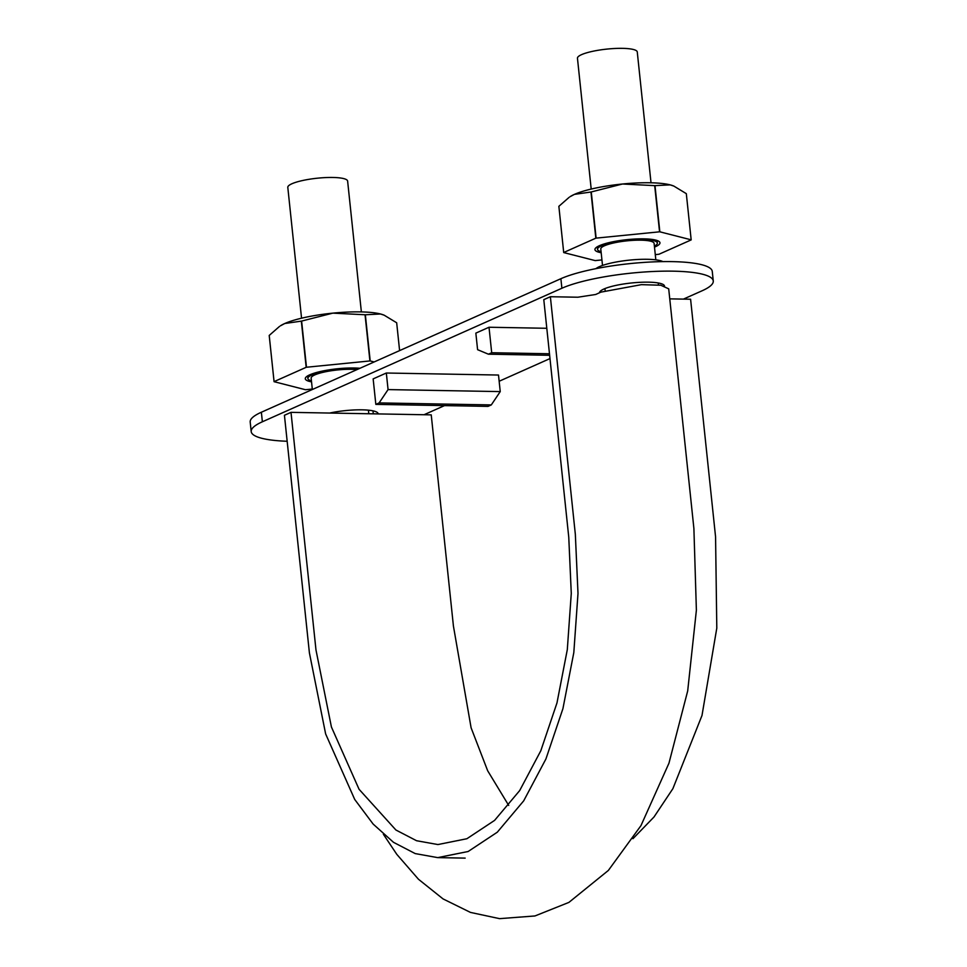 <?xml version="1.0" encoding="UTF-8"?>
<svg xmlns="http://www.w3.org/2000/svg" width="967" height="967" viewBox="0 0 967 967"><rect width="100%" height="100%" fill="white"/><g stroke="black" fill="none" stroke-linecap="round" stroke-linejoin="round"><path stroke-width="1.45" d="M508.702 805.426L487.67 770.759L471.098 727.776L453.426 626.084L431.234 414.867L291.007 412.353L284.431 415.278L309.404 652.882L325.637 733.929L354.72 799.467L373.153 824.077L393.496 842.317L415.206 853.583L437.676 857.62L468.149 851.504L497.304 832.2L523.691 800.845L545.932 758.95L562.927 708.654L573.818 652.568L578 593.424L575.341 534.328L550.368 296.724L577.855 297.22L595.66 294.488L600.918 292.131L641.447 284.649L660.812 285.241L668.705 288.843L693.895 528.502L696.385 610.201L687.694 690.922L668.959 763.205L640.976 825.6L608.352 870.445L568.898 902.404L534.956 915.954L499.564 918.65L470.47 912.413L443.067 898.923L418.445 879.233L396.796 854.344L383.391 834.279M632.95 838.691L653.994 816.994L672.887 788.661L701.994 715.495L716.801 628.103L715.568 536.842L690.595 299.238L669.768 298.863M291.007 412.353L315.979 649.945L331.415 726.979L359.059 789.277L395.914 830.012L416.547 840.722L437.906 844.554L466.868 838.74L494.584 820.391L519.666 790.595L540.807 750.767L556.968 702.961L567.303 649.643L571.279 593.436L568.765 537.253L543.792 299.661L550.368 296.724M356.908 369.636A26.798 5.367 174 0 0 351.299 369.309A26.798 5.367 174 0 0 324.308 372.029A26.798 5.367 174 0 0 311.144 378.121L312.341 389.508M655.831 259.845L654.103 243.394A26.798 5.367 174 0 0 640.94 240.179A26.798 5.367 174 0 0 613.948 242.898A26.798 5.367 174 0 0 600.785 249.002L602.514 265.442M301.559 318.203L287.803 187.368A30.074 6.02 -6 0 1 302.574 180.527A30.074 6.02 -6 0 1 332.853 177.469A30.074 6.02 -6 0 1 347.624 181.083L361.368 311.906M311.422 380.841A30.074 6.02 -6 0 1 307.893 378.472A30.074 6.02 -6 0 1 322.664 371.63A30.074 6.02 -6 0 1 352.943 368.572A30.074 6.02 -6 0 1 358.612 368.874M591.2 189.073L577.456 58.238A30.074 6.02 -6 0 1 592.227 51.408A30.074 6.02 -6 0 1 622.494 48.35A30.074 6.02 -6 0 1 637.265 51.952L651.021 182.787M601.075 251.722A30.074 6.02 -6 0 1 597.533 249.341A30.074 6.02 -6 0 1 612.304 242.499A30.074 6.02 -6 0 1 642.584 239.453A30.074 6.02 -6 0 1 657.355 243.055A30.074 6.02 -6 0 1 654.393 246.114M683.403 299.117L702.102 290.777A81.724 16.366 174 0 0 713.271 280.974L712.268 271.413A81.724 16.366 174 0 0 651.48 261.972A81.724 16.366 174 0 0 560.884 278.701L261.368 412.232A81.724 16.366 174 0 0 250.199 422.023L251.202 431.584A81.724 16.366 174 0 0 287.163 441.266M713.271 280.974A81.724 16.366 174 0 0 652.483 271.522A81.724 16.366 174 0 0 561.887 288.251L262.371 421.781A81.724 16.366 174 0 0 251.202 431.584M424.042 414.734L444.518 405.608M499.153 381.252L549.981 358.588M489.012 327.245L491.695 352.725L488.408 354.188L477.589 349.679L475.849 333.119L489.012 327.245L546.802 328.284M378.157 413.912A32.685 6.551 174 0 0 378.157 413.755A32.685 6.551 174 0 0 329.699 413.042M664.498 286.014A32.685 6.551 174 0 0 631.475 282.98A32.685 6.551 174 0 0 599.48 292.783M375.837 404.375L373.153 378.895L386.329 373.02L498.501 375.039L500.241 391.599L491.296 404.919L488.009 406.394L375.837 404.375L379.124 402.913L388.069 389.592L386.329 373.02M388.069 389.592L500.241 391.599M379.124 402.913L491.296 404.919M662.951 261.61A35.308 7.071 174 0 0 628.913 260.183A35.308 7.071 174 0 0 595.914 268.657M491.695 352.725L549.474 353.765M488.408 354.188L549.643 355.288M383.959 315.109A55.566 11.133 174 0 0 383.718 315.012A55.566 11.133 174 0 0 380.514 313.985L384.201 315.206L396.675 322.773L399.601 350.598M301.619 321.068A64.064 12.837 174 0 0 301.329 321.129L306.176 367.315A64.064 12.837 -6 0 1 306.479 367.242L301.619 321.068L332.829 313.139L365.055 314.758L369.914 360.945L306.479 367.242M374.144 361.948L370.204 360.945L365.345 314.771L380.514 313.985A55.566 11.133 174 0 0 332.829 313.139A55.566 11.133 174 0 0 284.769 323.51L301.329 321.129M311.531 381.856A32.685 6.551 -6 0 1 305.838 377.335A32.685 6.551 -6 0 1 354.26 367.992A32.685 6.551 -6 0 1 359.966 368.27M306.176 367.315L274.072 381.627L269.213 335.44A64.064 12.837 174 0 0 269.213 335.513L274.072 381.687A64.064 12.837 -6 0 1 274.072 381.627M274.072 381.687L305.403 389.701A64.064 12.837 -6 0 0 305.693 389.701L312.293 389.048M284.769 323.51A55.566 11.133 174 0 0 280.345 325.879L284.769 323.51M269.213 335.44L279.451 326.471M673.612 185.99A55.566 11.133 174 0 0 673.358 185.882A55.566 11.133 174 0 0 670.155 184.866L673.854 186.087L686.316 193.654L691.175 239.828A64.064 12.837 -6 0 1 691.175 239.901L659.071 254.212A64.064 12.837 -6 0 1 658.769 254.273L655.275 254.623M591.26 191.95A64.064 12.837 174 0 0 590.97 192.01L595.829 238.184A64.064 12.837 -6 0 1 596.119 238.124L591.26 191.95L622.482 184.008L654.695 185.64L659.554 231.814L596.119 238.124M691.175 239.828L659.845 231.826L654.997 185.64L670.155 184.866A55.566 11.133 174 0 0 622.482 184.008A55.566 11.133 174 0 0 574.41 194.379L590.97 192.01M601.184 252.725A32.685 6.551 -6 0 1 595.479 248.217A32.685 6.551 -6 0 1 643.901 238.861A32.685 6.551 -6 0 1 659.131 241.52A32.685 6.551 -6 0 1 654.49 247.129M595.829 238.184L563.713 252.496L558.866 206.322A64.064 12.837 174 0 0 558.866 206.394L563.713 252.568A64.064 12.837 -6 0 1 563.713 252.496M563.713 252.568L595.043 260.57A64.064 12.837 -6 0 0 595.334 260.582L601.933 259.93M574.41 194.379A55.566 11.133 174 0 0 569.998 196.748L574.41 194.379M558.866 206.322L569.104 197.353M261.368 412.232L262.371 421.781M373.286 413.828L372.972 410.854M560.884 278.701L561.887 288.251M437.676 857.62L465.163 858.116M368.79 413.743L368.415 410.177M658.467 284.939L658.261 282.98M605.149 290.535L604.943 288.589M307.893 378.472L307.627 375.909M657.355 243.055L657.089 240.505M597.533 249.341L597.268 246.79"/></g></svg>
